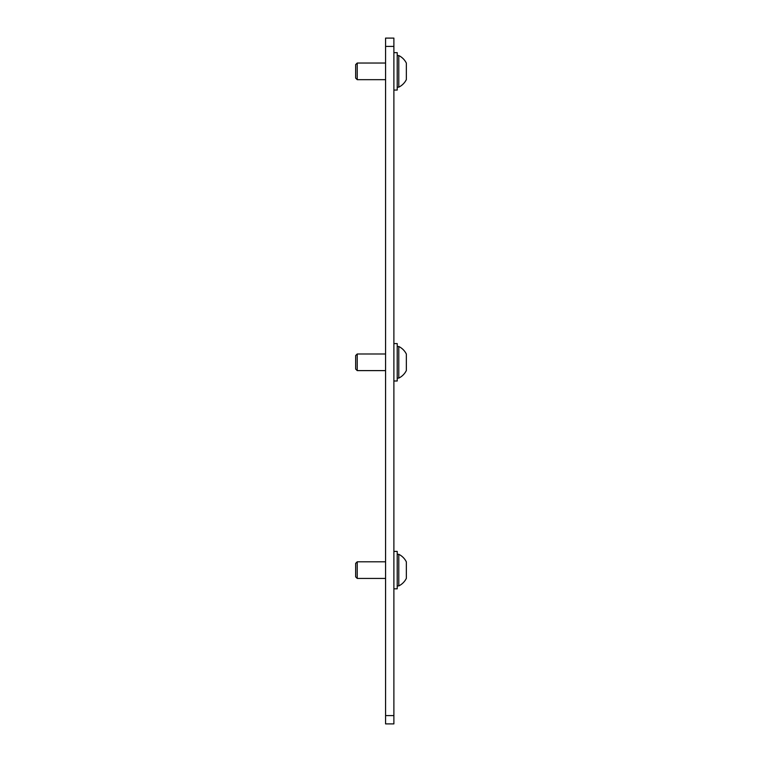<?xml version="1.0" encoding="UTF-8"?>
<svg xmlns="http://www.w3.org/2000/svg" width="762" height="762" viewBox="0 0 762 762"><rect width="100%" height="100%" fill="white"/><g stroke="black" fill="none" stroke-linecap="round" stroke-linejoin="round"><path stroke-width="1.14" d="M385.572 715.585L393.887 715.585L393.887 723.9L385.572 723.9L385.572 38.1L393.887 38.1L393.887 46.415L385.572 46.415M393.887 715.585L393.887 46.415M398.793 554.317A16.621 16.621 0 0 1 406.356 561.889L406.356 578.348A16.621 16.621 0 0 1 398.793 585.911L398.793 554.317L397.212 554.317M357.226 79.667L355.644 78.086L355.644 64.618L357.226 63.036L357.226 79.667L385.572 79.667M406.356 64.703L406.356 66.704M406.356 79.581A16.621 16.621 0 0 1 398.793 87.144A16.621 16.621 0 0 0 406.356 79.581L406.356 63.122A16.621 16.621 0 0 0 398.793 55.559L397.212 55.559M397.212 87.144L398.793 87.144L398.793 55.559M357.226 63.036L385.572 63.036M357.226 578.425L355.644 576.844L355.644 563.385L357.226 561.804L357.226 578.425L385.572 578.425M406.356 563.47L406.356 565.471M406.356 578.348A16.621 16.621 0 0 1 398.793 585.911L397.212 585.911M357.226 561.804L385.572 561.804M393.887 52.645L397.212 52.645L397.212 90.059L393.887 90.059M393.887 551.412L397.212 551.412L397.212 588.816L393.887 588.816M398.793 346.5A16.621 16.621 0 0 1 406.356 354.063L406.356 370.522A16.621 16.621 0 0 1 398.793 378.095L398.793 346.5L397.212 346.5M357.226 370.608L355.644 369.027L355.644 355.559L357.226 353.987L357.226 370.608L385.572 370.608M406.356 355.654L406.356 357.654M406.356 370.522A16.621 16.621 0 0 1 398.793 378.095L397.212 378.095M357.226 353.987L385.572 353.987M393.887 343.595L397.212 343.595L397.212 381L393.887 381"/></g></svg>
